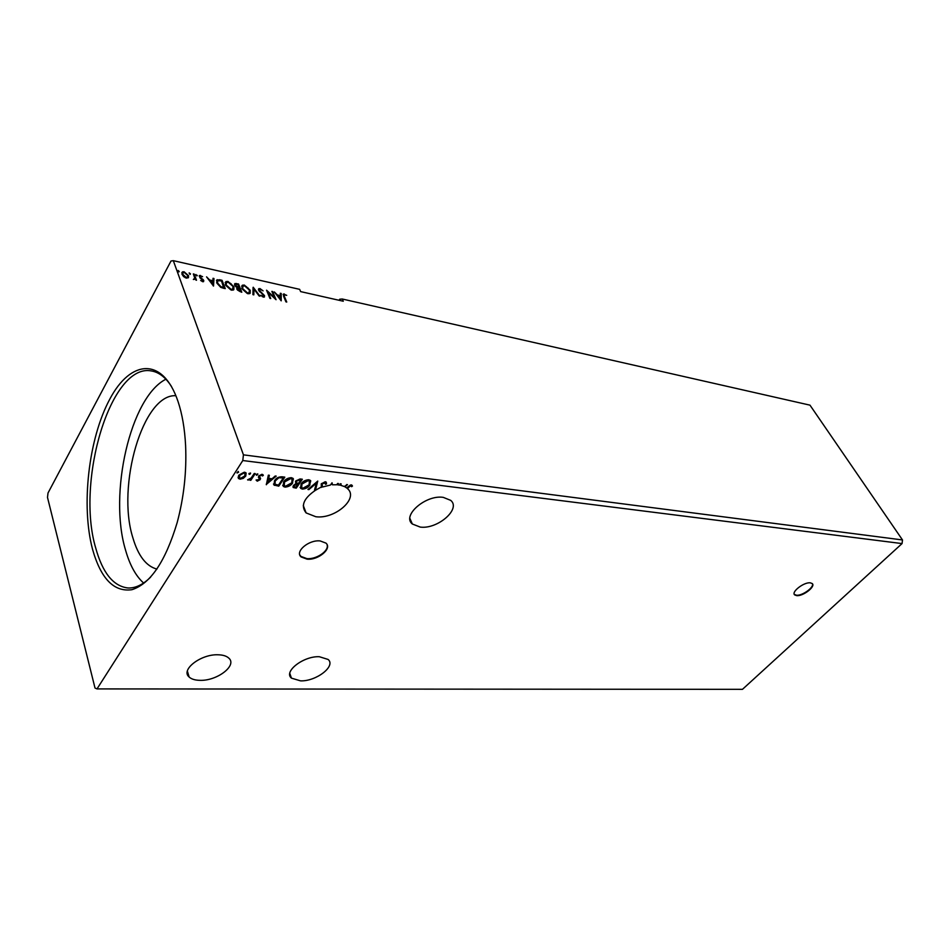 <?xml version="1.0" encoding="UTF-8"?>
<svg xmlns="http://www.w3.org/2000/svg" width="950" height="950" viewBox="0 0 950 950"><rect width="100%" height="100%" fill="white"/><g stroke="black" fill="none" stroke-linecap="round" stroke-linejoin="round"><path stroke-width="1.43" d="M810.291 582.837C803.926 581.946 790.828 592.147 794.711 594.926L796.694 595.626C803.059 596.457 816.038 586.376 812.203 583.538L810.291 582.837M794.283 594.332L796.444 595.222C802.263 595.971 814.423 587.219 812.369 583.716M320.186 540.942C308.869 539.517 294.524 551.677 301.126 556.961L307.052 559.146C318.333 560.417 332.476 548.471 325.933 543.103L320.186 540.942M299.784 554.824L300.924 556.403L306.85 558.6C316.481 559.633 329.448 550.703 327.049 544.635M319.343 656.723C303.596 655.88 283.219 671.626 291.436 678.134L300.568 680.865C316.243 681.459 336.205 666.081 328.118 659.454L319.343 656.723M420.197 527.072L412.336 524.008C401.577 515.648 425.873 494.511 443.294 497.372L450.728 500.377C461.32 508.974 437.499 529.542 420.197 527.072M337.927 483.491L337.618 484.821L339.839 485.129L340.231 483.764L341.169 483.883L340.753 485.319L344.256 486.495L347.498 484.642L344.921 486.827L346.679 487.956L351.096 484.832L351.963 485.201L352.462 486.079L351.559 486.697L350.467 485.723L347.474 488.621C359.159 498.275 335.017 519.401 315.804 516.729L306.114 512.917C300.533 505.923 303.62 498.394 315.388 490.343L314.628 489.701M317.454 481.329L315.162 489.772M315.222 489.725L315.447 490.307L322.252 486.447M332.061 482.79L332.464 484.809L332.025 482.79L330.457 485.034L322.513 487.006L322.086 483.954L325.233 482.873L324.496 482.077L324.722 482.647M332.239 484.251L330.921 484.381M337.618 484.821L338.509 483.562L337.654 483.455L336.739 484.761L332.464 484.809M200.129 680.342C195.154 680.271 191.484 679.167 189.133 677.029C180.263 669.869 200.961 653.897 218.203 654.788C223.001 654.918 226.527 656.023 228.772 658.089C237.5 665.368 217.277 680.948 200.129 680.342M92.554 549.337C80.928 505.59 88.564 438.686 109.701 399.321C130.601 359.433 162.925 356.63 178.03 401.494C182.198 413.998 184.716 428.652 185.594 445.455C186.734 471.604 183.92 497.325 177.163 522.607C165.466 561.462 150.397 583.822 131.931 589.689C114.024 592.266 100.902 578.811 92.554 549.337M171.511 386.519C165.656 377.423 159.03 372.246 151.62 370.987C110.877 362.366 75.703 481.104 95.712 548.008C102.576 572.862 113.299 586.186 127.882 587.967C135.387 588.335 142.987 584.713 150.658 577.101M175.893 395.711C142.939 393.585 116.292 486.008 132.905 537.914C138.225 555.881 146.229 566.271 156.928 569.086M165.906 379.216C130.316 397.136 108.419 493.929 125.566 550.157C129.806 565.06 135.814 576.009 143.604 583.027M342.273 299.012L343.282 301.233L300.627 291.603L299.654 289.346L173.316 260.668L243.438 454.848L902.5 539.956L809.97 405.151L342.273 299.012L339.732 299.214L339.055 300.283M902.5 539.956L902.061 543.578L242.784 460.536L97.007 688.916L95.012 688.038L47.5 497.432L48.011 493.003L171.012 261.001L173.316 260.668M302.337 479.239L296.246 488.157L293.217 487.516L293.408 485.45L295.794 483.681L295.498 481.175L299.998 478.954L302.337 479.239M282.043 476.805L284.81 477.137L278.766 486.162L274.016 485.046L274.514 480.688C276.129 478.064 278.635 476.769 282.043 476.805M257.26 481.187L256.072 480.035L259.243 479.572L258.721 475.986L261.974 474.276L262.936 474.691L263.304 475.416L262.366 475.974L261.535 475.119L259.683 476.069L260.193 479.643L257.26 481.187L256.108 480.011M255.194 473.599L250.824 480.32L249.874 480.213L250.515 479.228L247.582 479.821L251.132 478.04L254.256 473.48L255.194 473.599M243.271 478.372L239.982 479.192L238.118 477.779L238.735 475.273L244.494 472.186L245.884 472.756L245.741 476.093L243.271 478.372L243.058 477.791L239.768 478.598L239.982 479.192M902.061 543.578L742.472 689.332L97.007 688.916M238.557 472.316L236.93 472.863L238.248 471.438L238.557 472.316L238.343 471.723L237.251 472.993M250.515 473.741L249.221 474.418L248.924 473.551L250.527 473.005L249.221 474.418M257.759 474.608L256.476 475.285L256.191 474.418L257.783 473.872L256.476 475.285M266.356 484.738L268.339 475.166L269.361 475.297L268.66 478.372L272.056 478.764L275.227 475.997L276.236 476.116L266.261 484.476M292.707 482.897C291.044 485.45 288.491 486.851 285.036 487.124L283.266 486.412L283.611 481.876C285.285 479.299 287.862 477.897 291.341 477.672L293.027 478.361L292.493 482.315C290.831 484.868 288.266 486.281 284.822 486.543L285.036 487.124M309.997 484.916C308.322 487.445 305.793 488.834 302.397 489.096L300.687 488.419L301.067 483.918C302.765 481.365 305.318 479.988 308.738 479.75L310.365 480.415L309.771 484.346C308.097 486.863 305.567 488.264 302.171 488.526L302.397 489.096M315.388 490.343L314.486 490.236L316.338 483.229L308.916 489.594L307.954 489.488L317.751 481.08L315.447 490.307M321.397 487.421L321.219 483.847L325.292 481.733L326.183 482.101L326.491 483.966L325.47 484.334L325.007 482.303M340.789 483.835L340.753 485.319M346.714 484.548L344.921 486.827M352.224 485.521L351.322 486.127L350.241 485.153L347.463 487.255L347.261 488.431M188.456 277.661L186.414 278.148L183.611 276.604L181.949 274.206L182.424 271.878L184.086 271.771L188.527 275.666L188.456 277.661M194.227 274.123L196.507 280.262L195.284 279.158L193.349 279.478L194.75 278.065L193.337 273.933L194.227 274.123L195.961 280.143M202.683 281.723L200.652 280.464L202.35 280.951L202.896 280.309L199.916 277.78L199.524 275.476L202.599 276.64L200.308 276.224L200.141 276.925L203.763 280.476L203.549 281.663L202.683 281.723M219.438 279.728L222.039 280.309L225.257 288.622L223.547 288.254L220.756 287.363L216.683 282.827L217.039 279.739L222.039 280.309M238.533 283.979L241.799 292.232L236.882 289.275L237.227 287.743L234.65 285.249L234.935 283.551L238.533 283.979L241.241 292.113M253.211 287.233L259.991 296.198L253.935 289.192L253.804 294.856L252.902 294.654L253.068 287.482M271.878 291.389L272.686 291.567L276.058 299.713L268.233 292.457L270.726 298.549L269.907 298.371L266.558 290.201L274.372 297.433L271.878 291.389M284.478 296.637L286.746 302.041L285.938 301.863L283.634 296.376L283.409 294.025L286.722 295.343L284.24 294.844L284.169 297.148L286.176 301.91M281.212 300.829L274.312 291.923L277.364 294.963L280.321 295.616L280.321 293.265L281.2 293.455L281.212 300.829M259.956 288.551L263.091 290.866L260.359 289.394L259.421 290.451L264.539 295.64L264.349 297.065L263.399 297.136L260.751 295.296L263.067 296.293L263.732 295.498L258.59 290.249L258.875 288.622L260.989 289.655M250.254 290.284L249.791 293.574L247.855 293.752L241.858 288.467L242.381 285.202L244.34 285.071L250.254 290.284L250.183 293.265M233.914 286.686L233.415 289.988L231.42 290.166L225.364 284.834L225.934 281.568L227.953 281.426L233.914 286.686L233.831 289.643M213.524 286.069L206.566 276.866L209.701 280.012L212.883 280.713L213.026 278.303L213.976 278.516L213.524 286.069M197.256 275.334L196.781 275.868L195.89 274.502L196.959 275.892M190.451 273.826L189.964 274.36L189.074 272.994L190.451 273.826L190.154 274.384L189.442 272.959M179.241 271.344L178.743 271.878L177.745 271.011L178.244 270.477L178.956 271.902L178.244 270.477M243.438 454.848L242.784 460.536M283.1 294.536L284.359 293.978M284.062 294.476L285.546 295.177M284.026 295.189L284.169 297.148M274.894 292.636L277.364 294.963M277.056 295.474L280.321 295.616M280.321 293.835L281.2 293.455M280.891 293.966L280.903 300.58M278.053 295.866L280.024 299.357L280.321 296.376L278.053 295.866L280.333 298.846M272.389 292.077L275.298 299.119M270.168 298.419L268.233 292.457M267.009 291.282L274.372 297.433M259.113 290.961L259.718 291.828L260.015 291.306M263.304 294.821L264.539 295.64M264.243 296.151L264.397 297.029M262.152 296.554L263.067 296.293M262.77 296.816L263.506 296.305M258.436 289.228L259.659 289.061M253.056 287.945L259.16 296.02M253.519 294.785L253.935 289.192M241.621 286.104L244.34 285.071M244.031 285.594L246.572 286.757M247.867 287.814L249.957 290.807M242.487 286.781L242.404 289.18L247.178 293.408L249.328 292.517M242.701 288.658L247.475 292.897L249.054 292.743L249.411 290.106L244.696 285.914L243.069 286.045L242.404 289.18M236.728 288.384L237.227 287.743M234.496 284.169L236.336 283.48M236.039 284.002L238.236 284.501M237.215 287.767L239.234 287.696L238.023 284.632L235.683 284.371L235.505 285.439L239.234 287.696M235.398 284.881L235.659 286.698M237.619 288.871L237.429 289.976L240.314 291.721L239.566 288.539L237.88 288.408L237.726 289.453L240.611 291.199M225.15 282.506L227.953 281.426M227.656 281.948L230.672 283.456M231.052 283.765L233.617 287.209M226.029 283.183L225.934 285.558L230.743 289.821L232.976 288.907M226.231 285.024L231.04 289.299L232.667 289.144L233.071 286.496L228.309 282.281L226.623 282.423L225.934 285.558M221.742 280.832L224.699 288.503M216.434 280.511L219.141 280.262M217.312 281.307L217.253 283.551L220.614 287.209L223.761 288.111L221.504 280.962L217.799 280.63L217.55 283.017L220.911 286.674L224.058 287.577M207.219 277.614L209.701 280.012M209.404 280.547L212.883 280.713M212.99 278.896L213.976 278.516M213.679 279.039L213.263 285.891M210.389 280.951L212.384 284.561L212.836 281.485L210.389 280.951L212.681 284.026M199.156 276.058L200.474 275.417M200.177 275.951L200.889 276.201M199.844 277.471L200.569 277.566M200.272 278.101L201.744 278.397M201.447 278.932L202.825 280.001L203.122 279.466M202.825 280.001L203.466 281.01L203.763 280.476M203.466 281.01L203.585 281.639M195.961 275.013L196.959 275.88M181.806 272.686L184.086 271.771M183.789 272.306L184.917 272.697M186.604 273.885L188.231 276.201L188.527 275.666M188.231 276.201L188.385 277.756M182.709 273.279L182.554 274.942L183.884 276.842M185.238 277.733L187.471 277.139M182.839 274.408L186.141 277.388L187.269 277.293L187.625 275.464L184.359 272.519L183.16 272.626L182.554 274.942M239.768 478.598L238.094 477.672M246.157 473.1L245.741 476.093M245.527 475.499L243.058 477.791M245.1 473.634L243.746 472.435L239.483 474.786L239.174 477.149M239.697 475.38L239.578 477.981L240.516 478.372L244.791 475.974L244.934 473.433L243.96 473.029L239.697 475.38L239.483 474.786M243.746 472.435L243.96 473.029M254.648 473.527L250.824 480.32M249.126 479.322L248.152 480.142M258.353 477.102L259.291 478.598M263.079 474.846L262.188 475.499M262.152 475.392L261.535 475.119M261.321 474.537L259.683 476.069M259.469 475.475L259.493 476.734M260.348 477.933L260.573 478.586M260.359 477.992L260.193 479.643M259.979 479.061L257.046 480.605M269.016 475.249L268.66 478.372M275.452 476.021L266.368 483.954M271.035 479.655L268.233 478.764L267.722 482.553L271.035 479.655L268.446 479.346L267.722 482.553M284.252 477.078L278.766 486.162M278.552 485.581L274.348 485.308M274.134 484.726L273.469 484.049M275.215 480.213L275.037 484.251L278.469 485.129L283.278 477.957L279.466 477.197L275.215 480.213L274.586 483.396M279.466 477.197L275.441 480.795M283.278 477.957L279.68 477.779M284.822 486.543L282.649 485.308M293.419 478.871L292.493 482.315M292.363 479.512L290.522 478.016L284.299 481.401L283.729 484.642M284.513 481.983L284.288 485.64L285.618 486.198L291.804 482.79L292.054 479.133L290.748 478.598L284.513 481.983L284.299 481.401M301.767 479.168L296.246 488.157M296.032 487.576L292.921 486.863M296.186 480.7L296.364 482.814L298.538 483.372L300.806 480.047L299.559 479.346L296.186 480.7L296.079 482.184M294.096 484.963L294.191 486.744L295.973 487.136L297.92 484.286L297.243 483.657L294.096 484.963L294.025 486.21M297.243 483.657L297.457 484.239L294.322 485.545M299.559 479.346L299.784 479.928L296.4 481.282M300.806 480.047L299.784 479.928M302.171 488.526L300.093 487.362M310.733 480.878L309.771 484.346M309.688 481.531L307.907 480.094L301.744 483.455L301.15 486.697M301.969 484.025L301.696 487.647L302.979 488.193L309.106 484.821L309.403 481.187L308.133 480.676L301.969 484.025L301.744 483.455M308.916 489.594L316.338 483.229M326.313 482.256L326.491 483.966M326.266 483.396L325.529 483.669M324.496 482.077L322.086 483.954M321.86 483.384L321.777 484.856M321.551 484.286L321.907 485.64M258.709 477.553L258.923 478.147M291.436 678.134L289.798 673.408M412.336 524.008L409.925 518.474M306.114 512.917L303.288 505.543M189.133 677.029L187.376 671.104M238.604 478.646L238.402 478.052M244.934 473.433L244.72 472.839M262.058 475.344L261.832 474.751"/></g></svg>
